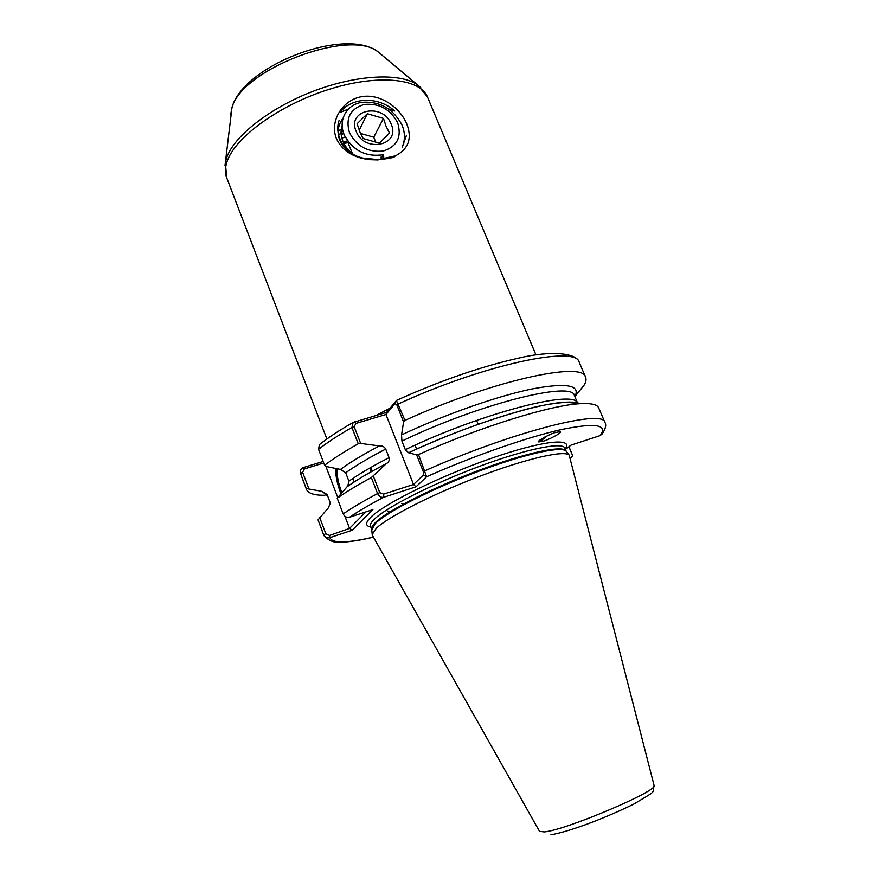 <?xml version="1.0" encoding="UTF-8"?>
<svg xmlns="http://www.w3.org/2000/svg" width="879" height="879" viewBox="0 0 879 879"><rect width="100%" height="100%" fill="white"/><g stroke="black" fill="none" stroke-linecap="round" stroke-linejoin="round"><path stroke-width="1.32" d="M348.26 109.084L339.832 112.545C351.952 97.031 377.761 95.965 394.715 110.952L388.683 108.963M336.36 138.421C329.537 121.511 342.008 100.371 361.082 96.767C380.146 93.075 400.044 107.579 406.779 123.972C412.306 138.289 408.559 148.903 395.561 155.814L393.616 157.462L377.717 159.934L368.323 159.626L361.961 158.319C349.523 155.154 340.986 148.529 336.36 138.421M367.84 159.462L376.036 159.418L362.84 158.055C351.82 155.374 344.074 149.342 339.591 139.937C336.998 132.015 338.074 124.884 342.81 118.555M546.892 436.017L542.101 439.983L538.882 440.95M543.541 441.104L538.717 441.939C536.08 441.016 552.397 432.984 555.528 432.49L560.286 431.677C562.912 432.611 546.628 440.61 543.541 441.104M352.776 478.506L354.028 482.066M372.619 535.685L372.224 534.443L376.234 528.334C388.276 516.72 433.27 493.822 479.956 476.198C526.664 458.508 564.351 450.015 569.163 455.08L654.075 785.386C659.953 790.122 565.593 830.259 544.288 831.919L539.519 831.358L372.619 535.685M381.211 156.77L381.893 158.78M380.904 157.341L381.431 158.857M353.841 154.693C348.919 151.122 345.337 146.793 343.096 141.695C340.755 136.124 340.415 130.784 342.074 125.686M341.843 138.124L345.271 136.981M341.206 134.872L343.733 133.553M341.041 131.839L342.799 130.521M341.041 132.202L342.887 130.883M341.283 128.971L342.294 127.916M341.228 129.323L342.338 128.213M343.096 141.684L347.699 140.893M341.404 142.112L342.579 141.761M343.074 141.64L344.634 141.299M377.344 159.824L395.561 155.814M404.296 139.387L406.439 135.487L402.197 147.068M388.188 158.462L377.673 159.923L369.422 159.648M327.647 495.987L322.132 491.372L306.222 488.526L300.332 472.814C299.992 470.276 301.003 468.507 303.387 467.54L323.186 461.475M598.775 408.087L598.621 407.746C597.061 404.45 590.941 403.098 580.272 403.692C551.177 404.977 480.231 426.831 418.503 454.553L426.612 476.737L416.009 486.823L383.826 497.239C381.343 497.811 379.256 496.591 377.574 493.58L371.356 477.539C357.39 485.076 346.007 491.987 337.217 498.239L343.195 513.918C344.601 516.698 346.7 517.808 349.501 517.237L372.905 509.589L352.215 530.235L329.9 537.618C327.087 538.333 325.01 537.377 323.67 534.751L318.055 519.863L323.824 535.377M570.284 457.97L570.812 457.651L570.251 457.838M565.461 449.411L571.031 445.115L600.148 435.599C608.301 424.546 595.281 422.557 561.066 429.633C526.982 437.302 473.561 455.893 426.612 476.737L423.315 475.067L423.304 471.726L416.646 454.915L418.503 454.553M371.356 477.539L386.331 463.651C370.092 472.045 357.017 479.747 347.095 486.746L337.217 498.239M580.019 403.67C577.129 402.296 572.262 401.813 565.45 402.197C536.882 403.296 465.804 425.81 408.581 452.751L416.646 454.915M389.089 457.651L385.727 449.081C369.158 457.64 355.819 465.54 345.711 472.781L348.93 481.154C359.082 474.001 372.465 466.167 389.089 457.651C389.65 460.244 388.804 462.211 386.54 463.53L386.331 463.651M574.547 395.891L574.416 395.561C572.592 380.618 478.989 403.824 401.934 441.082L405.318 449.674C480.967 413.328 573.229 389.518 577.371 402.78M573.8 402.329L574.119 403.065M379.398 445.928L360.665 443.434L358.247 443.774C344.458 451.52 333.24 458.673 324.626 465.244L326.472 466.551L340.448 469.43C350.271 462.255 363.247 454.421 379.398 445.928C382.178 445.609 384.288 446.664 385.727 449.081M574.866 396.627L583.964 385.376C586.018 382.046 586.535 379.256 585.502 377.014C582.843 360.851 490.537 381.167 404.955 420.404L403.593 421.964L401.538 434.929C444.708 414.569 496.701 396.319 531.334 389.089C566.384 382.475 580.887 384.991 574.866 396.616M358.247 443.774L351.941 427.491L353.116 422.458L386.639 412.317L396.374 400.604M320.198 443.994L319.418 444.609L318.55 449.345L324.626 465.244M396.418 400.505L404.955 420.404M386.54 463.53C370.378 471.88 357.434 479.462 347.721 486.274L348.93 481.154M408.581 452.751L405.318 449.674M345.711 472.781L340.448 469.43M401.934 441.082L401.538 434.929M602.203 433.94L600.148 435.599M568.977 446.697L572.811 456.047L568.911 446.752M318.055 519.863L328.394 507.864L330.328 503.03L327.142 494.547L330.295 502.942M306.222 488.526L306.518 489.526C308.342 493.493 314.484 495.404 324.911 495.262M322.132 491.372L327.142 494.547M570.812 457.651L572.811 456.047M340.942 493.657C337.261 484.296 335.525 475.891 335.701 468.463M325.735 466.035L337.723 497.437M344.909 516.259L349.545 528.4L365.906 511.875M323.758 462.98L304.354 468.936L302.64 472.342L308.826 488.691M319.736 517.588L325.834 533.718L329.526 535.465L349.545 528.4M373.333 476.044L379.783 492.669L383.596 494.141L413.526 484.483L423.315 475.067M403.593 421.964L396.847 404.933L395.023 403.615L385.958 414.492L413.526 484.483L416.009 486.823M386.639 412.317L385.958 414.492L356.072 423.37L354.116 426.579L360.665 443.434M303.387 467.54L304.354 468.936M329.526 535.465L329.9 537.618C332.108 543.486 346.612 543.31 373.421 537.102M350.095 528.675L352.215 530.235M349.501 517.237C358.39 511.226 369.839 504.568 383.826 497.239L383.596 494.141M354.523 421.843L356.072 423.37M396.066 401.329L395.023 403.615M336.998 468.727C336.789 475.737 338.404 483.703 341.843 492.636M387.716 511.007L391.221 511.952M402.505 503.865L401.78 503.546M544.705 437.116L539.849 440.082M403.791 142.387L403.67 144.793M340.558 122.181L342.261 121.28M338.184 130.707L340.986 129.587M341.206 129.51L342.491 129.114M338.92 134.256L340.766 133.696M341.085 133.619L343.568 133.092M379.387 143.145L363.137 138.508L359.786 131.773L357.116 123.73L367.334 113.732L383.453 118.412L386.123 126.389L389.496 133.048L379.387 143.145M391.155 124.093C401.066 145.529 364.302 153.385 356.116 131.246C346.48 109.523 383.2 102.371 391.155 124.093M397.649 122.774C390.408 109.183 379.267 103.074 364.225 104.447C350.238 108.754 345.315 118.149 349.446 132.608C356.808 146.485 368.103 152.616 383.321 151.034C397.176 146.43 401.945 137.014 397.649 122.774M383.859 159.121L383.563 154.693C366.334 157.308 353.336 150.924 344.568 135.553C337.624 120.577 346.271 104.777 361.807 102.305C379.794 101.041 393.221 108.655 402.088 125.159C405.12 132.74 405.208 139.915 402.362 146.694M347.974 142.519L343.744 143.09M339.107 120.39C337.031 126.455 337.382 132.828 340.151 139.497C342.865 145.738 347.271 151.001 353.347 155.275M338.723 137.146L343.184 146.178M382.519 154.957L383.266 159.22M348.018 142.706L343.898 143.376M343.37 143.519L342.392 143.826M375.97 142.64L373.751 137.212L360.489 133.421M348.523 142.002L347.963 142.552L352.457 153.649M347.963 142.552L348.348 141.772M359.192 130.257L367.334 113.732M373.751 137.212L383.453 118.412M369.74 468.078L371.323 471.704M381.497 54.718L378.673 52.355C351.062 27.37 240.066 69.628 231.825 108.491L230.617 114.874M427.633 97.415L427.392 96.822C419.821 78.253 377.41 73.858 328.043 89.669C278.698 105.326 234.55 137.772 226.991 161.846C224.991 167.933 224.936 173.328 226.804 178.03L225.332 162.802L226.496 158.264C233.429 136.575 269.392 107.985 313.166 91.273C356.94 74.495 400.527 72.583 417.602 84.955L420.711 87.504M225.002 165.681L231.968 107.634C242.802 65.694 346.106 25.81 378.673 52.355L417.602 84.955L427.392 96.822L535.981 354.962M371.74 529.773L375.641 523.214C387.507 511.578 431.831 488.922 477.846 471.562C523.906 454.157 561.143 445.906 566.01 451.026L566.515 451.674M371.685 529.444C371.048 527.85 372.3 525.532 375.465 522.478C387.54 510.578 433.688 487.142 480.56 469.727C527.488 452.235 563.78 444.84 566.175 451.114L566.285 451.377M371.718 529.51L372.224 534.443M371.652 529.334L370.509 526.389C369.828 524.774 371.07 522.412 374.234 519.313C386.277 507.315 432.369 483.824 479.231 466.43C526.136 448.971 562.45 441.676 564.889 448.048L564.977 448.246M370.751 527.015C365.334 526.005 365.268 522.818 370.553 517.467C383.738 503.975 439.522 476.308 491.02 458.42C542.629 440.412 574.097 437.313 565.219 448.85M376.157 415.426L390.177 408.065M343.195 513.918C352.072 507.809 363.532 501.03 377.574 493.58L379.783 492.669M423.304 471.726L424.931 470.792C511.501 432.039 603.379 408.845 604.851 422.338C606.51 424.777 605.653 428.589 602.313 433.765M408.537 452.762C446.62 435.27 483.318 421.491 518.632 411.427C549.782 401.989 575.998 400.857 577.745 403.406L577.756 403.439M354.116 426.579L351.941 427.491C338.217 435.336 327.087 442.62 318.55 449.345M579.36 362.598L579.184 362.192C576.13 345.172 483.692 364.554 398.429 403.944L396.847 404.933M373.465 537.168C362.313 539.783 352.798 541.409 344.909 542.024C336.25 543.683 329.24 541.53 323.901 535.575L323.67 534.751L325.834 533.718M330.339 503.074L330.174 502.513M302.64 472.342L300.508 473.407L306.419 489.284M370.564 467.606L372.18 471.232M569.163 455.08L566.01 451.026L564.922 448.125M476.605 420.426L478.198 424.315M226.804 178.03L326.878 439.006M361.961 158.319L362.84 158.055M598.621 407.746L604.851 422.338M565.45 402.197L580.272 403.692M574.481 395.726L577.481 402.813M396.539 400.374C440.313 380.673 480.857 366.631 518.16 358.225C551.012 350.249 576.712 352.962 579.184 362.192L585.502 377.014M353.116 422.458C339.371 430.303 328.131 437.687 319.418 444.609M570.306 458.036L571.24 457.487M300.827 474.462L300.332 472.814M415.053 445.17L416.602 449.07M550.858 834.819C571.965 831.149 609.543 816.097 633.979 803.977C657.855 789.474 652.174 794.166 654.075 785.386M395.286 403.032L396.473 400.384"/></g></svg>
